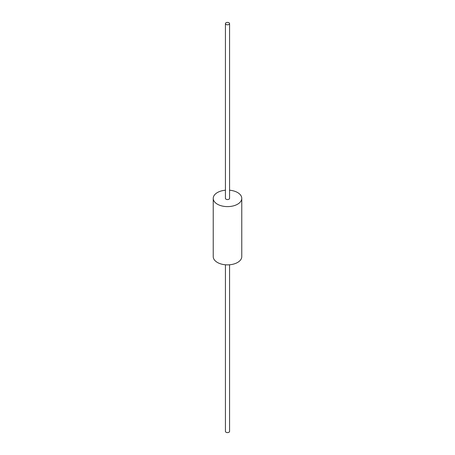 <?xml version="1.0" encoding="UTF-8"?>
<svg xmlns="http://www.w3.org/2000/svg" width="455" height="455" viewBox="0 0 455 455"><rect width="100%" height="100%" fill="white"/><g stroke="black" fill="none" stroke-linecap="round" stroke-linejoin="round"><path stroke-width="0.68" d="M225.43 190.218A14.27 8.241 0 0 0 213.23 198.369L213.23 256.631A14.27 8.241 0 0 0 217.41 262.455A14.27 8.241 0 0 0 232.96 264.241A14.27 8.241 0 0 0 241.77 256.631L241.77 198.369A14.27 8.241 0 0 0 237.59 192.545A14.27 8.241 0 0 0 229.57 190.218M213.23 198.369A14.27 8.241 0 0 0 217.41 204.198A14.27 8.241 0 0 0 232.96 205.984A14.27 8.241 0 0 0 241.77 198.369M225.43 23.597L225.43 198.369A2.07 1.194 0 0 0 226.038 199.216A2.07 1.194 0 0 0 228.291 199.472A2.07 1.194 0 0 0 229.57 198.369L229.57 23.597A2.07 1.194 0 0 0 228.962 22.75A2.07 1.194 0 0 0 226.709 22.488A2.07 1.194 0 0 0 225.43 23.597A2.07 1.194 0 0 0 226.038 24.439A2.07 1.194 0 0 0 228.291 24.701A2.07 1.194 0 0 0 229.57 23.597M225.43 264.782L225.43 431.403A2.07 1.194 0 0 0 226.038 432.25A2.07 1.194 0 0 0 228.291 432.512A2.07 1.194 0 0 0 229.57 431.403L229.57 264.782"/></g></svg>
